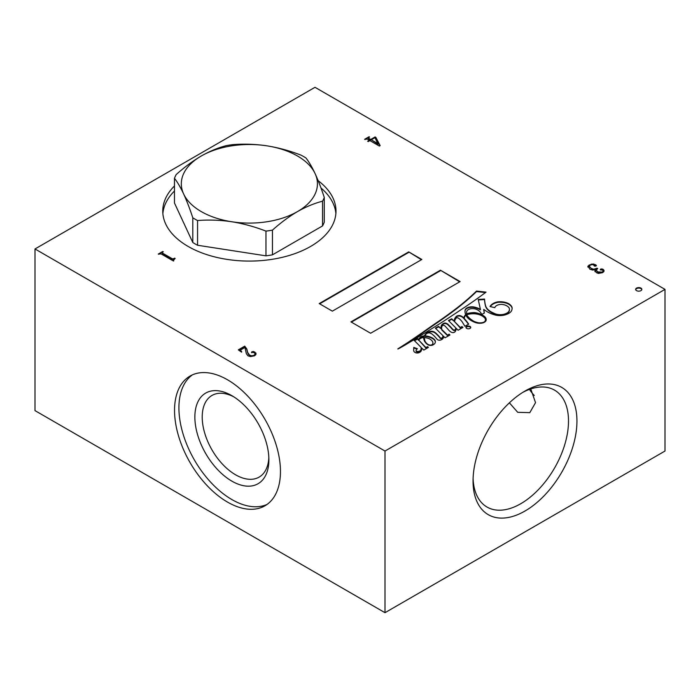 <?xml version="1.0" encoding="UTF-8"?>
<svg xmlns="http://www.w3.org/2000/svg" width="700" height="700" viewBox="0 0 700 700"><rect width="100%" height="100%" fill="white"/><g stroke="black" fill="none" stroke-linecap="round" stroke-linejoin="round"><path stroke-width="1.05" d="M640.938 288.111A3.098 1.785 0 0 0 637.569 287.726A3.098 1.785 0 0 0 635.653 289.38A3.098 1.785 0 0 0 636.562 290.64A3.098 1.785 0 0 0 639.931 291.025A3.098 1.785 0 0 0 641.847 289.38A3.098 1.785 0 0 0 640.938 288.111M641.812 289.634A3.098 1.785 0 0 0 640.938 288.619A3.098 1.785 0 0 0 637.77 288.19A3.098 1.785 0 0 0 635.688 289.634M470.059 326.454A2.397 1.383 0 0 0 467.451 326.156A2.397 1.383 0 0 0 465.972 327.434A2.397 1.383 0 0 0 466.673 328.405A2.397 1.383 0 0 0 469.28 328.711A2.397 1.383 0 0 0 470.759 327.434A2.397 1.383 0 0 0 470.059 326.454M470.724 327.688A2.397 1.383 0 0 0 470.059 326.961A2.397 1.383 0 0 0 467.661 326.62A2.397 1.383 0 0 0 466.016 327.688M427.376 344.006A4.979 2.879 0 0 0 427.954 344.4A4.979 2.879 0 0 0 429.783 345.074A2.328 1.339 0 0 0 431.602 344.934A3.806 2.196 0 0 0 432.854 343.368A7.35 4.244 0 0 0 432.906 342.869A7.35 4.244 0 0 0 432.469 341.425A11.62 6.711 0 0 0 428.811 338.537A11.41 6.589 0 0 0 424.489 337.592A5.661 3.264 0 0 0 424.384 338.214A5.661 3.264 0 0 0 424.392 338.345A143.019 82.574 180 0 1 424.812 340.541A12.066 6.965 0 0 0 425.442 341.906A17.255 9.966 0 0 0 427.376 344.006L427.376 344.382M484.767 322A4.279 2.467 0 0 0 484.899 321.851L484.899 321.352A7.114 4.112 0 0 0 485.45 319.76A7.114 4.112 0 0 0 483.761 317.109A12.792 7.385 0 0 0 473.637 313.74A13.326 7.691 0 0 0 466.83 314.738L466.83 315.245A14.035 8.102 0 0 0 467.548 316.627A30.975 17.885 0 0 0 473.673 321.668A30.975 17.885 0 0 0 473.988 321.851A15.698 9.056 0 0 0 477.881 323.146M467.548 316.627L467.548 316.129A30.975 17.885 0 0 0 473.673 321.169A30.975 17.885 0 0 0 473.988 321.344A15.698 9.056 0 0 0 478.695 322.814A7.534 4.349 0 0 0 482.799 322.534A4.279 2.467 0 0 0 484.899 321.352M509.434 309.558A10.614 6.134 180 0 1 509.442 309.803A10.614 6.134 180 0 1 508.13 312.76A9.8 5.661 180 0 1 503.213 314.912A9.144 5.276 180 0 1 493.867 313.679A20.177 11.646 180 0 1 491.12 312.349A20.177 11.646 180 0 1 485.608 306.408L485.608 305.9A91.735 52.964 180 0 1 484.549 299.075L478.214 299.416L480.41 309.348A17.815 10.281 0 0 0 473.9 306.967A7.201 4.156 0 0 0 468.204 307.405A6.212 3.587 0 0 0 465.071 310.301A25.419 14.674 0 0 0 465.01 311.29A25.419 14.674 0 0 0 465.684 314.641A9.975 5.758 0 0 0 464.301 316.505A17.474 10.089 0 0 0 463.741 317.957A90.44 52.211 0 0 0 463.015 317.205A7.403 4.27 0 0 0 459.804 315.534A3.404 1.969 0 0 0 456.242 316.505A15.636 9.03 0 0 0 454.213 320.95A15.636 9.03 0 0 0 454.23 321.317L451.719 318.78L448.446 320.521L455.787 327.906A6.562 3.789 180 0 1 455.787 327.915A6.562 3.789 180 0 1 455.009 329.717A0.849 0.49 180 0 1 453.512 329.875A24.964 14.411 180 0 1 451.264 327.618A109.322 63.114 0 0 0 448.516 324.87A7.166 4.139 0 0 0 446.18 323.234A2.144 1.242 0 0 0 443.572 323.409A7.359 4.244 0 0 0 441.192 326.025A29.864 17.238 0 0 0 440.947 328.23A29.864 17.238 0 0 0 440.956 328.641L438.602 326.34L435.365 328.151L442.908 335.632A7.805 4.506 180 0 1 442.916 335.851A7.805 4.506 180 0 1 442.286 337.627A1.067 0.621 180 0 1 441.079 338.1A1.855 1.067 180 0 1 440.37 337.838A1.855 1.067 180 0 1 440.142 337.689A34.449 19.889 0 0 0 437.045 334.285A15.907 9.188 0 0 0 434.735 332.264A4.165 2.406 0 0 0 431.55 331.275A4.506 2.607 0 0 0 428.566 332.001A12.093 6.982 0 0 0 425.364 334.294A8.627 4.979 0 0 0 424.559 335.895A5.801 3.351 0 0 0 420.779 336.884A15.304 8.838 0 0 0 418.434 339.754L417.769 338.642L414.111 340.331L421.05 347.305A10.797 6.239 180 0 1 421.172 348.224A10.797 6.239 180 0 1 420.49 350.411A3.15 1.82 180 0 1 418.731 351.391A6.554 3.78 180 0 1 417.681 351.47A2.004 1.155 180 0 1 416.43 351.172A1.776 1.024 180 0 1 416.054 350.543A1.776 1.024 180 0 1 416.106 350.306A6.615 3.824 180 0 1 417.41 348.723L413.779 347.41A11.926 6.886 180 0 1 413.787 347.734A11.926 6.886 180 0 1 413.7 348.591A73.553 42.464 0 0 0 413.683 349.519A73.553 42.464 0 0 0 413.726 350.928A4.804 2.774 0 0 0 415.065 352.441A4.804 2.774 0 0 0 415.748 352.765A3.124 1.802 0 0 0 419.799 352.257A5.101 2.949 0 0 0 421.269 350.779A27.169 15.689 0 0 0 421.881 348.136L423.815 350.079L428.409 347.392L427.63 346.666L425.828 347.489L418.906 340.252A5.862 3.386 180 0 1 423.675 337.505A27.44 15.846 0 0 0 424.602 341.381A52.614 30.38 0 0 0 425.425 342.51A12.285 7.087 0 0 0 428.094 344.838A3.762 2.17 0 0 0 432.338 345.196A7.14 4.121 0 0 0 434.989 343.192A8.68 5.014 0 0 0 435.365 341.723A8.68 5.014 0 0 0 435.041 340.366A10.246 5.915 0 0 0 432.189 337.855A13.151 7.595 0 0 0 425.119 335.886A8.295 4.795 180 0 1 426.326 333.848A3.307 1.916 180 0 1 429.546 332.902A5.635 3.255 180 0 1 432.084 334.145A37.844 21.849 180 0 1 435.846 337.785A22.067 12.74 0 0 0 437.623 339.745A2.581 1.488 0 0 0 440.685 340.016A5.46 3.159 0 0 0 443.021 338.406A6.291 3.631 0 0 0 443.616 336.866A6.291 3.631 0 0 0 443.52 336.236L445.086 337.785L449.925 335.037L449.129 334.162L447.527 335.108L441.761 329.446A20.108 11.611 180 0 1 441.648 328.213A20.108 11.611 180 0 1 441.665 327.766A6.274 3.622 180 0 1 441.648 327.495A6.274 3.622 180 0 1 442.855 325.36A0.919 0.534 180 0 1 444.036 325.404A5.836 3.369 180 0 1 445.121 326.139A9.721 5.609 180 0 1 445.769 326.821A181.93 105.035 180 0 1 448.184 329.507A19.416 11.209 0 0 0 450.24 331.537A5.644 3.255 0 0 0 450.852 331.957A5.644 3.255 0 0 0 452.095 332.5A1.741 1.006 0 0 0 453.416 332.588A3.596 2.074 0 0 0 455.262 331.502A16.922 9.774 0 0 0 456.269 328.387L458.089 330.234L462.954 327.425L461.991 326.576L460.32 327.469L454.571 321.659A24.71 14.271 180 0 1 454.825 320.425A15.54 8.969 180 0 1 456.356 317.966A0.814 0.473 180 0 1 457.275 317.73A3.001 1.732 180 0 1 458.692 318.325A24.859 14.35 180 0 1 462.735 322.77L464.914 326.261L468.702 324.144A90.44 52.211 0 0 0 464.231 318.483A14.324 8.269 180 0 1 464.756 316.733A5.53 3.194 180 0 1 465.946 315.236A25.419 14.674 0 0 0 467.442 317.555A22.286 12.862 0 0 0 471.468 320.731A22.286 12.862 0 0 0 476 322.744A8.059 4.655 0 0 0 482.921 322.892A6.65 3.841 0 0 0 485.992 320.723A9.695 5.6 0 0 0 486.185 319.602A9.695 5.6 0 0 0 483.543 315.761A17.605 10.167 0 0 0 474.556 312.576A16.371 9.45 0 0 0 468.23 313.329A4.375 2.529 0 0 0 466.62 313.933A14.035 8.102 180 0 1 466.55 313.136A14.035 8.102 180 0 1 466.62 312.331A6.064 3.5 180 0 1 466.602 312.078A6.064 3.5 180 0 1 470.75 308.761A6.974 4.025 180 0 1 477.444 309.838A14.516 8.383 180 0 1 481.591 314.44L484.339 313.075A320.495 185.036 0 0 0 483.735 309.426L486.824 311.544A27.221 15.715 0 0 0 487.314 311.832A27.221 15.715 0 0 0 495.486 315.079A11.708 6.764 0 0 0 506.537 314.405A11.769 6.79 0 0 0 511.324 311.159A15.68 9.056 0 0 0 512.12 308.315A15.68 9.056 0 0 0 512.024 307.3A12.705 7.341 0 0 0 508.235 303.441A12.6 7.271 0 0 0 497.849 301.849A12.189 7.035 0 0 0 490.044 306.547L494.847 307.659A6.501 3.754 180 0 1 503.037 304.553A9.328 5.381 180 0 1 509.302 308.332A10.614 6.134 180 0 1 509.442 309.304A10.614 6.134 180 0 1 508.13 312.252A9.8 5.661 180 0 1 503.213 314.405A9.144 5.276 180 0 1 493.867 313.171A20.177 11.646 180 0 1 491.12 311.841A20.177 11.646 180 0 1 485.608 305.9M455.787 327.933L455.787 328.414A6.562 3.789 180 0 1 455.787 328.422A6.562 3.789 180 0 1 455.009 330.225A0.849 0.49 180 0 1 453.512 330.382L453.512 329.875M442.908 336.131A7.805 4.506 180 0 1 442.916 336.359A7.805 4.506 180 0 1 442.286 338.135A1.067 0.621 180 0 1 441.079 338.599A1.855 1.067 180 0 1 440.37 338.345A1.855 1.067 180 0 1 440.142 338.196L440.142 337.689M174.466 185.964A86.616 50.006 0 0 0 162.759 211.076A86.616 50.006 0 0 0 188.125 246.435A86.616 50.006 0 0 0 282.52 257.276A86.616 50.006 0 0 0 335.991 211.076A86.616 50.006 0 0 0 318.168 180.688M174.466 191.013A86.616 50.006 0 0 0 162.864 213.605M529.489 389.384A21.656 12.504 -120 0 0 534.284 395.474M509.39 402.824L517.711 412.309L529.812 412.641L535.526 402.666L530.775 388.938M233.765 396.812A47.145 27.221 -120 0 0 211.977 395.456A47.145 27.221 -120 0 0 204.75 433.23A47.145 27.221 -120 0 0 235.55 474.775A47.145 27.221 -120 0 0 259.123 477.111A47.145 27.221 -120 0 0 268.844 457.573M231.875 395.666A52.343 30.223 -120 0 0 194.862 417.034A52.343 30.223 -120 0 0 231.875 481.145A52.343 30.223 -120 0 0 268.887 459.778A52.343 30.223 -120 0 0 231.875 395.666L231.875 395.666M227.5 379.776A74.9 43.242 -120 0 0 190.05 376.066A74.9 43.242 -120 0 0 178.57 436.082A74.9 43.242 -120 0 0 227.5 502.084A74.9 43.242 -120 0 0 264.95 505.794A74.9 43.242 -120 0 0 276.43 445.777A74.9 43.242 -120 0 0 227.5 379.776M192.308 374.92A74.9 43.242 -120 0 0 183.558 435.558A74.9 43.242 -120 0 0 231.875 499.555A74.9 43.242 -120 0 0 267.067 504.42M473.095 478.511A67.506 38.972 120 0 0 487.025 507.054A67.506 38.972 120 0 0 520.774 503.711A67.506 38.972 120 0 0 564.874 444.229A67.506 38.972 120 0 0 554.531 390.136A67.506 38.972 120 0 0 522.847 392.341M525 391.046L525 391.046A73.474 42.42 120 0 0 473.043 481.031A73.474 42.42 120 0 0 525 511.026A73.474 42.42 120 0 0 576.949 421.041A73.474 42.42 120 0 0 525 391.046M175.149 258.405L173.084 260.82L161.14 253.925L158.287 254.047L162.732 251.484L163.293 251.799L162.391 252.324L162.523 253.129L172.454 258.86L175.149 258.405M173.705 259.543L173.635 260.505M162.391 252.324L162.523 253.627L172.454 259.368L172.454 258.86M594.983 271.154L595.613 269.474L592.778 270.086L589.864 269.203L587.991 266.114L591.308 264.162L593.731 264.058L596.356 265.387L595.227 266.28L593.959 264.906L592.034 264.618L590.214 265.151L589.269 266.324L591.185 268.363L593.74 269.255L597.012 268.196L597.712 268.599L596.173 270.086L597.852 271.889L602.227 272.09L603.146 271.154L602.919 270.165L600.626 269.885L600.696 269.036L602.989 269.238L603.995 270.279L603.942 271.477L602.639 272.65L598.404 273.411L596.461 272.685L594.895 270.699M600.346 269.946L601.895 269.351L602.989 269.745L603.995 270.786L603.995 270.279L603.942 271.477M587.825 266.796L589.242 264.906M594.449 266.07L593.959 264.906M596.207 270.349L597.852 272.396L602.227 272.589L603.146 271.661L602.919 270.165M600.346 269.439L600.696 269.036L600.696 269.544M238.726 350.131L244.729 346.666L246.794 349.422L247.678 352.966L249.585 355.652L251.807 356.309L254.1 355.766L255.176 354.567L254.572 352.809L251.554 352.205L253.269 351.418L255.981 353.141L255.894 354.576L254.59 355.784L250.425 356.589L247.957 355.828L246.356 353.701L244.939 347.489L240.835 349.851L240.494 350.455L241.675 351.619L241.168 351.908L238.341 349.851L244.729 346.159L246.794 348.924L247.678 352.459L249.585 355.145L251.807 355.81L254.1 355.267L255.194 354.007M251.554 352.713L253.269 351.916L254.782 352.467L255.981 353.649L255.981 353.141L255.894 354.576M240.835 349.851L240.494 350.963L241.675 352.118M665 289.38L385 451.036L385 612.692L665 451.036L665 289.38L315 87.308L35 248.964L385 451.036M463.444 308.088A595.936 344.059 0 0 0 486.045 292.136L476.525 291.051A338.24 195.282 180 0 1 457.161 307.808A586.512 338.616 180 0 1 439.058 320.994A1054.462 608.79 0 0 0 421.575 333.156A3831.161 2211.904 180 0 1 407.627 342.624A3257.511 1880.707 0 0 0 397.793 348.941A0.901 0.516 180 0 1 398.029 348.985A172.121 99.374 0 0 0 408.73 342.825A433.221 250.119 0 0 0 422.695 334.303A1513.785 873.976 0 0 0 443.371 321.37A3567.812 2059.855 0 0 0 463.444 308.088M460.119 281.575L440.431 270.209L350.936 321.886L370.624 333.252L460.119 281.575M421.838 259.481L408.713 251.895L319.217 303.572L332.342 311.15L421.838 259.481M375.086 136.946L375.856 137.384L380.161 145.644L379.391 146.081L369.88 140.595L368.217 141.558L367.658 141.234L369.329 140.271L367.29 139.099L364.604 139.309L369.049 136.745L369.6 137.06L368.629 137.629L368.681 138.294L370.711 139.466L375.086 136.946L375.856 137.891L375.856 137.384M368.629 137.629L368.681 138.801L370.711 139.974L370.711 139.466M35 248.964L35 410.62L385 612.692M335.886 213.605A86.616 50.006 0 0 0 320.976 187.985M485.459 292.574L476.525 291.559A338.24 195.282 180 0 1 457.161 308.315A586.512 338.616 180 0 1 439.058 321.501A1054.462 608.79 0 0 0 421.575 333.664A3831.161 2211.904 180 0 1 407.627 343.131L407.627 342.624M407.627 343.131A3257.511 1880.707 0 0 0 400.942 347.41M421.575 333.664L421.575 333.156M439.058 321.501L439.058 320.994M476.525 291.559L476.525 291.051M512.111 308.569A15.68 9.056 0 0 0 512.024 307.808A12.705 7.341 0 0 0 508.235 303.949A12.6 7.271 0 0 0 497.849 302.356L497.849 301.849M497.849 302.356A12.189 7.035 0 0 0 490.298 306.609M508.235 303.949L508.235 303.441M512.024 307.808L512.024 307.3M484.269 313.119A320.495 185.036 0 0 0 483.735 309.934L483.735 309.426M486.176 319.856A9.695 5.6 0 0 0 483.543 316.269A17.605 10.167 0 0 0 474.556 313.075A16.371 9.45 0 0 0 468.23 313.836A4.375 2.529 0 0 0 466.62 314.44A14.035 8.102 180 0 1 466.55 313.644A14.035 8.102 180 0 1 466.559 313.39M466.62 314.44L466.62 313.933M468.23 313.836L468.23 313.329M474.556 313.075L474.556 312.576M483.543 316.269L483.543 315.761M468.449 324.275A90.44 52.211 0 0 0 464.231 318.99L464.231 318.483M462.613 327.626L461.991 327.084L460.32 327.976L454.571 321.659M460.32 327.976L460.32 327.469M461.991 327.084L461.991 326.576M449.627 335.213L449.129 334.67L447.527 335.615L441.761 329.945A20.108 11.611 180 0 1 441.648 328.72A20.108 11.611 180 0 1 441.656 328.466M441.761 329.945L441.761 329.446M447.527 335.615L447.527 335.108M449.129 334.67L449.129 334.162M443.599 337.12A6.291 3.631 0 0 0 443.52 336.744L443.52 336.236M435.356 341.976A8.68 5.014 0 0 0 435.041 340.874A10.246 5.915 0 0 0 432.189 338.354A13.151 7.595 0 0 0 425.119 336.394L425.119 335.886M432.189 338.354L432.189 337.855M435.041 340.874L435.041 340.366M428.076 347.585L427.402 347.2L425.828 347.988L418.906 340.252M425.828 347.988L425.828 347.489M426.037 347.988L426.037 347.48M427.402 347.2L427.402 346.692M427.63 347.174L427.63 346.666M413.779 347.988A11.926 6.886 180 0 1 413.787 348.241A11.926 6.886 180 0 1 413.7 349.09L413.7 348.591M413.7 349.09A73.553 42.464 0 0 0 413.683 349.773M416.981 349.072L413.787 347.918M421.164 348.477A10.797 6.239 180 0 1 421.172 348.731A10.797 6.239 180 0 1 420.49 350.91A3.15 1.82 180 0 1 418.731 351.89A6.554 3.78 180 0 1 417.681 351.969A2.004 1.155 180 0 1 416.43 351.68A1.776 1.024 180 0 1 416.054 351.05A1.776 1.024 180 0 1 416.106 350.814M416.43 351.68L416.43 351.172M417.681 351.969L417.681 351.47M418.731 351.89L418.731 351.391M420.49 350.91L420.49 350.411M417.751 339.15L414.444 340.664M417.252 339.211L417.252 338.713M426.142 334.031A12.093 6.982 0 0 0 425.364 334.801A8.627 4.979 0 0 0 424.559 336.402A5.801 3.351 0 0 0 420.779 337.391A15.304 8.838 0 0 0 418.434 340.261L417.769 338.642M418.434 340.261L418.434 339.754M420.779 337.391L420.779 336.884M424.559 336.402L424.559 335.895M425.364 334.801L425.364 334.294M440.142 338.196A34.449 19.889 0 0 0 437.045 334.784A15.907 9.188 0 0 0 434.735 332.771A4.165 2.406 0 0 0 431.55 331.783A4.506 2.607 0 0 0 428.566 332.5L428.566 332.001M428.566 332.5A12.093 6.982 0 0 0 427.053 333.349M431.55 331.783L431.55 331.275M434.735 332.771L434.735 332.264M437.045 334.784L437.045 334.285M441.079 338.599L441.079 338.1M442.286 338.135L442.286 337.627M440.956 328.641L438.602 326.839L435.689 328.475M438.602 326.839L438.602 326.34M453.512 330.382A24.964 14.411 180 0 1 451.264 328.125A109.322 63.114 0 0 0 448.516 325.377A7.166 4.139 0 0 0 446.18 323.741A2.144 1.242 0 0 0 443.572 323.908A7.359 4.244 0 0 0 441.192 326.533A29.864 17.238 0 0 0 440.947 328.484M443.572 323.908L443.572 323.409M446.18 323.741L446.18 323.234M448.516 325.377L448.516 324.87M451.264 328.125L451.264 327.618M455.009 330.225L455.009 329.717M454.23 321.317L451.719 319.287L448.779 320.854M451.719 319.287L451.719 318.78M465.684 314.641L465.684 315.14A9.975 5.758 0 0 0 464.301 317.012A17.474 10.089 0 0 0 463.741 318.456A90.44 52.211 0 0 0 463.015 317.704A7.403 4.27 0 0 0 459.804 316.041A3.404 1.969 0 0 0 456.242 317.012A15.636 9.03 0 0 0 454.221 321.204M459.804 316.041L459.804 315.534M463.015 317.704L463.015 317.205M463.741 318.456L463.741 317.957M464.301 317.012L464.301 316.505M480.41 309.348L480.41 309.846A17.815 10.281 0 0 0 473.9 307.466A7.201 4.156 0 0 0 468.204 307.904A6.212 3.587 0 0 0 465.071 310.809A25.419 14.674 0 0 0 465.01 311.544M468.204 307.904L468.204 307.405M473.9 307.466L473.9 306.967M485.608 306.408A91.735 52.964 180 0 1 484.549 299.574L478.319 299.915M484.549 299.574L484.549 299.075M493.867 313.679L493.867 313.171M508.13 312.76L508.13 312.252M431.812 345.319A3.806 2.196 0 0 0 432.854 343.875A7.35 4.244 0 0 0 432.906 343.368A7.35 4.244 0 0 0 432.889 343.114M424.392 338.59A5.661 3.264 0 0 0 424.384 338.721A5.661 3.264 0 0 0 424.392 338.852A143.019 82.574 180 0 1 424.812 341.049A12.066 6.965 0 0 0 425.442 342.414A17.255 9.966 0 0 0 426.466 343.665M484.899 321.851A7.114 4.112 0 0 0 485.45 320.267A7.114 4.112 0 0 0 485.441 320.014M473.988 321.851L473.988 321.344M466.83 314.738A14.035 8.102 0 0 0 467.548 316.129M432.854 343.875L432.854 343.368M424.812 341.049L424.812 340.541M424.392 338.852L424.392 338.345M459.681 281.829L440.431 270.209M440.431 270.716L351.374 322.14M421.4 259.726L408.713 251.895M408.713 252.402L319.655 303.826M240.835 350.359L240.494 350.963L240.835 350.359M244.729 346.666L244.729 346.159M246.794 349.422L246.794 348.924M247.678 352.966L247.678 352.459M248.421 354.533L248.421 354.034M249.585 355.652L249.585 355.145M251.807 356.309L251.807 355.81M254.1 355.766L254.1 355.267M251.947 352.205L251.947 351.697M253.269 351.916L253.269 351.418M254.782 352.467L254.782 351.969M594.983 271.661L595.613 269.474M587.843 267.059L587.991 266.621M589.242 265.414L591.308 264.162M591.308 264.661L593.731 264.565L593.731 264.058M593.731 264.565L595.7 265.213L595.7 264.714M595.7 265.213L596.356 265.895M594.151 265.886L593.959 265.414M589.304 266.595L591.185 268.363M591.185 268.861L593.74 269.754L593.74 269.255M593.74 269.754L596.391 269.062L596.391 268.555M596.391 269.062L597.012 268.196M597.852 272.396L597.852 271.889M602.227 272.589L602.227 272.09M603.146 271.661L602.919 270.664L603.146 271.661M601.895 269.351L601.895 268.852M602.989 269.745L602.989 269.238M173.705 260.05L173.635 261.012M158.725 254.301L162.732 251.484M162.391 252.831L162.523 253.627L162.391 252.831M172.454 259.368L173.154 258.939M173.154 259.446L174.606 258.099M375.856 137.891L379.96 145.758M368.095 141.487L369.329 140.271M365.041 139.562L369.049 136.745M368.629 138.127L368.681 138.801L368.629 138.127M370.711 139.974L375.086 137.445M371.271 139.79L378.079 144.226L374.955 137.664L371.271 139.79L378.079 143.719M324.284 197.461L324.284 222.171A76.72 44.292 180 0 1 322.543 225.916L322.543 201.206A76.72 44.292 0 0 0 324.284 197.461C321.274 188.344 318.22 180.399 315.114 173.626C311.999 167.011 308.945 161.787 305.953 157.964A76.72 44.292 0 0 0 301.192 155.216C289.975 150.841 278.574 147.718 266.989 145.845C255.369 144.139 243.968 143.736 232.785 144.629A76.72 44.292 0 0 0 226.293 145.635C218.05 147.761 209.702 151.218 201.25 156.013C192.71 161.044 184.362 167.221 176.207 174.554A76.72 44.292 0 0 0 174.466 178.299C177.476 182.149 180.53 187.364 183.636 193.961C186.751 200.76 189.805 208.705 192.798 217.796A76.72 44.292 0 0 0 197.558 220.544C208.775 219.643 220.176 220.045 231.761 221.751C243.381 223.641 254.782 226.765 265.965 231.123A76.72 44.292 0 0 0 272.457 230.125C280.613 222.793 288.96 216.606 297.5 211.584C305.953 206.789 314.3 203.324 322.543 201.206M272.457 230.125L272.457 254.835L322.543 225.916M272.457 254.835A76.72 44.292 180 0 1 265.965 255.841L265.965 231.123M197.558 220.544L197.558 245.254L265.965 255.841M197.558 245.254A76.72 44.292 180 0 1 192.798 242.506L192.798 217.796M174.466 178.299L174.466 203.009L192.798 242.506M201.25 156.013A68.058 39.296 0 0 0 183.636 193.961A68.058 39.296 0 0 0 231.761 221.751A68.058 39.296 0 0 0 297.5 211.584A68.058 39.296 0 0 0 315.114 173.626A68.058 39.296 0 0 0 266.989 145.845A68.058 39.296 0 0 0 201.25 156.013M457.161 308.315L457.161 307.808M441.192 326.533L441.192 326.025M456.242 317.012L456.242 316.505M465.071 310.809L465.071 310.301M503.213 314.912L503.213 314.405M425.442 342.414L425.442 341.906M466.55 313.644L466.55 313.136M441.648 327.994L441.648 327.495M441.648 328.72L441.648 328.213M413.787 348.241L413.787 347.734M416.054 351.05L416.054 350.543M421.172 348.731L421.172 348.224M442.916 336.359L442.916 335.851M455.787 328.422L455.787 327.915M509.442 309.803L509.442 309.304M485.45 320.267L485.45 319.76M432.906 343.368L432.906 342.869M424.384 338.721L424.384 338.214M240.476 350.315L240.476 350.822M594.16 265.265L594.16 265.764M589.269 266.324L589.269 266.831M596.173 270.086L596.173 270.594M603.286 270.707L603.286 271.206M173.591 260.111L173.591 260.61M162.102 252.665L162.102 253.172M368.366 137.935L368.366 138.442"/></g></svg>
